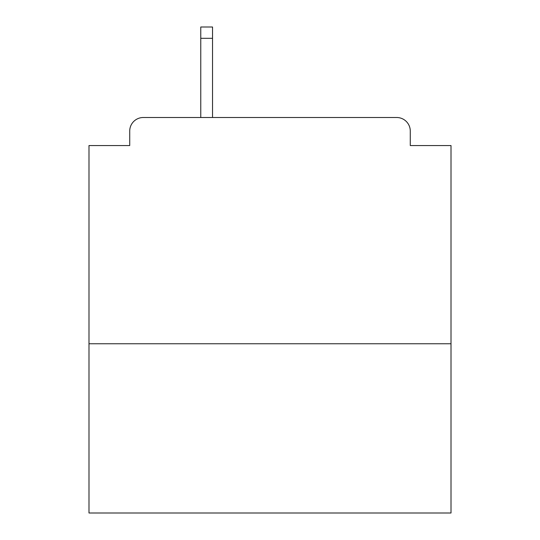 <?xml version="1.0" encoding="UTF-8"?>
<svg xmlns="http://www.w3.org/2000/svg" width="540" height="540" viewBox="0 0 540 540"><rect width="100%" height="100%" fill="white"/><g stroke="black" fill="none" stroke-linecap="round" stroke-linejoin="round"><path stroke-width="0.81" d="M451.008 343.757L451.008 145.557L410.279 145.557L410.279 131.078A13.574 13.574 0 0 0 396.704 117.504L143.296 117.504A13.574 13.574 0 0 0 129.722 131.078L129.722 145.557L88.992 145.557L88.992 513L451.008 513L451.008 343.757L88.992 343.757M129.722 131.078L129.722 145.557M396.704 117.504L340.591 117.504M199.409 117.504L143.296 117.504M410.279 145.557L410.279 131.078M212.531 38.313L200.765 38.313L200.765 27L212.531 27L212.531 117.504M200.765 38.313L200.765 117.504"/></g></svg>
